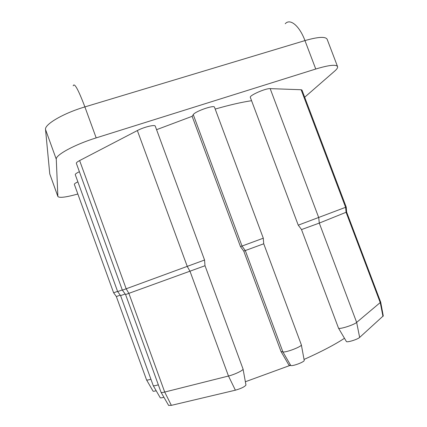 <?xml version="1.0" encoding="UTF-8"?>
<svg xmlns="http://www.w3.org/2000/svg" width="427" height="427" viewBox="0 0 427 427"><rect width="100%" height="100%" fill="white"/><g stroke="black" fill="none" stroke-linecap="round" stroke-linejoin="round"><path stroke-width="0.64" d="M245.936 384.882L245.957 385.005C244.735 386.771 241.212 388.501 235.384 390.193L171.36 405.356L168.606 405.383M204.565 260.022L155.263 126.141C155.054 124.342 143.851 127.07 137.355 130.55L79.63 160.573C77.298 161.806 76.209 162.73 76.358 163.344L122.373 290.184L204.565 260.022L204.997 265.738L125.575 294.55L161.059 392.328C161.422 392.653 162.639 392.557 164.705 392.05L228.482 376.027C234.508 374.575 243.31 370.364 243.064 369.077L205.019 265.717M383.259 315.895L359.646 337.421C357.655 339.422 346.98 342.716 346.388 341.525L346.334 341.429M346.222 207.074L301.974 90.065L301.12 89.734L270.174 88.629C265.61 88.208 248.952 95.6 250.334 97.399L298.243 225.173L346.222 207.074L346.617 212.07L319.284 223.091L301.51 229.577L338.51 328.149C339.198 329.607 353.882 324.974 356.657 322.406L380.697 302.167L346.633 212.059M344.477 338.28C334.773 344.664 321.296 351.715 304.051 359.443M290.152 365.384L245.37 381.749M251.567 100.697C241.607 102.192 229.48 104.983 215.192 109.072M304.205 360.287L304.227 360.404C304.579 361.866 292.927 366.323 290.787 365.544L288.887 365.069L281.009 351.528L282.904 351.901C285.722 352.771 301.809 346.639 301.355 344.872L263.737 243.785L243.753 251.119L281.009 351.528M243.753 251.119L240.47 246.619L263.299 238.202L214.498 107.209C214.274 104.652 194.995 111.383 193.266 114.633L192.134 116.315L240.47 246.619M192.134 116.315L156.57 129.685M304.686 97.228L334.768 71.021C336.972 69.099 337.896 67.615 337.549 66.58C336.129 64.263 328.859 65.075 315.75 69.025L96.182 137.884C74.741 144.491 55.409 155.044 56.273 159.223L57.88 196.511C59.369 198.128 66.02 197.295 77.842 194.018M77.874 181.859C75.43 183.018 74.255 183.856 74.346 184.363L113.625 292.81L117.574 291.385M79.395 171.713C76.54 173.063 75.163 174.051 75.275 174.675L117.655 291.598L122.282 289.933M122.394 290.179L125.57 294.534M163.904 397.249C161.822 397.868 160.6 398.033 160.237 397.745L160.2 397.676M125.186 294.011L120.585 295.623L153.245 385.645C153.715 385.992 155.407 385.714 158.31 384.823M120.585 295.623L117.671 291.598M156.181 390.726C154.393 391.249 153.352 391.394 153.058 391.159L153.026 391.105M120.27 295.164L116.341 296.541L146.573 379.95C146.957 380.233 148.399 379.993 150.896 379.235M137.355 130.55L187.277 266.475L190.047 271.391L228.482 376.027L235.384 390.193M301.12 89.734L345.603 207.319L346.083 212.299L380.281 302.716L382.976 316.412M315.75 69.025L304.958 40.592L84.893 106.91L96.182 137.884M56.273 159.223L45.529 129.504L49.767 173.922L57.842 196.308M49.767 173.922L57.88 196.511M73.193 85.811C74.341 82.379 78.237 89.414 84.893 106.91C63.399 113.246 44.344 124.444 45.529 129.504M337.549 66.58L327.135 39.252C325.502 36.386 318.11 36.829 304.958 40.592C299.444 25.7 290.029 18.094 285.241 23.757M359.646 337.421L356.657 322.406L319.284 223.091L318.734 217.637L270.174 88.629M171.36 405.356L164.705 392.05L128.89 293.408L126.189 288.817L79.63 160.573M290.787 365.544L282.904 351.901L245.317 250.628L242.04 246.08L193.266 114.633M245.957 385.005L243.064 369.077M383.275 315.975L380.697 302.167M301.537 229.577L298.27 225.168M263.715 243.806L263.278 238.213M116.357 296.541L113.641 292.81M346.388 341.525L338.51 328.149M168.66 405.469L161.059 392.328M304.227 360.404L301.355 344.872M153.058 391.159L146.573 379.95M160.237 397.745L153.245 385.645"/></g></svg>
